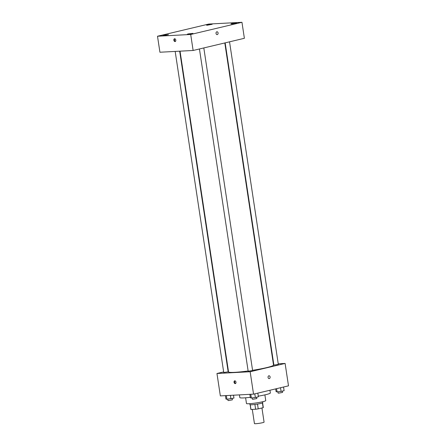 <?xml version="1.0" encoding="UTF-8"?>
<svg xmlns="http://www.w3.org/2000/svg" width="446" height="446" viewBox="0 0 446 446"><rect width="100%" height="100%" fill="white"/><g stroke="black" fill="none" stroke-linecap="round" stroke-linejoin="round"><path stroke-width="0.67" d="M252.297 409.422L254.443 423.6A4.873 0.44 -8.6 0 0 255.764 423.7A4.873 0.44 -8.6 0 0 261.077 423.009A4.873 0.44 -8.6 0 0 264.082 422.139L261.936 407.978M262.415 402.961L263.129 407.694A6.289 0.569 -8.6 0 0 263.302 407.527L262.599 402.872M263.129 407.694L258.228 408.859A6.289 0.569 -8.6 0 1 255.625 409.244L250.97 409.495A6.289 0.569 -8.6 0 1 250.864 409.411L250.156 404.756M257.504 404.082L258.228 408.859M250.256 404.773L250.97 409.495M254.9 404.466L255.625 409.244M262.638 401.746L262.783 402.699A6.5 0.585 171.4 0 1 260.782 403.435A6.5 0.585 171.4 0 1 253.863 404.589A6.5 0.585 171.4 0 1 249.933 404.639L249.788 403.691M264.885 394.877L265.755 400.614A9.751 0.881 171.4 0 1 262.755 401.718A9.751 0.881 171.4 0 1 252.375 403.452A9.751 0.881 171.4 0 1 246.476 403.53L245.607 397.793M269.936 390.25L270.348 392.959A15.437 1.394 171.4 0 1 265.599 394.716A15.437 1.394 171.4 0 1 258.29 396.165M250.312 397.325A15.437 1.394 171.4 0 1 239.825 397.576L239.418 394.888M278.232 363.802L285.106 363.44L288.495 385.84L253.545 394.141L220.346 395.897L216.962 373.497L223.647 371.908M285.106 363.44L250.156 371.741L253.545 394.141M268.063 377.433A1.422 1.043 -93 0 1 269.01 375.772A1.422 1.043 -93 0 1 270.12 377.138A1.422 1.043 -93 0 1 269.161 378.609A1.422 1.043 -93 0 1 268.063 377.433M180.039 51.173L228.542 371.869A22.746 2.052 -8.6 0 0 234.724 372.343A22.746 2.052 -8.6 0 0 248.132 370.96M252.57 370.308A22.746 2.052 -8.6 0 0 273.526 365.068L224.812 42.95M273.37 364.059L273.733 364.042M228.029 370.871L228.38 370.788M250.156 371.741L216.962 373.497M225.158 42.866L273.894 365.101L278.326 364.432L229.539 41.829M199.44 48.976L248.171 371.217L252.609 370.542L203.816 47.939M179.682 51.19L228.174 371.836L223.741 372.505L175.178 51.429M234.802 380.823A1.422 0.959 76.6 0 1 235.967 382.083A1.422 0.959 76.6 0 1 235.337 383.605A1.422 0.959 76.6 0 1 234.078 382.445A1.422 0.959 76.6 0 1 234.685 380.839A1.422 0.959 76.6 0 1 234.802 380.823M235.616 383.465A1.422 0.959 76.6 0 1 234.663 382.306A1.422 0.959 76.6 0 1 234.992 380.839M269.01 375.772A1.422 1.043 -93 0 1 270.12 377.138A1.422 1.043 -93 0 1 269.155 378.609M244.38 38.3L193.124 50.476L159.924 52.232L157.505 36.232L208.761 24.056L241.961 22.3L244.38 38.3M241.961 22.3L190.704 34.476L193.124 50.476M190.704 34.476L157.505 36.232M174.62 38.757A1.422 0.959 76.6 0 1 175.785 40.017A1.422 0.959 76.6 0 1 175.161 41.539A1.422 0.959 76.6 0 1 173.895 40.38A1.422 0.959 76.6 0 1 174.503 38.774A1.422 0.959 76.6 0 1 174.62 38.757M216.845 31.789A1.422 1.043 -93 0 1 216.985 31.772A1.422 1.043 -93 0 1 218.094 33.132A1.422 1.043 -93 0 1 217.135 34.61A1.422 1.043 -93 0 1 216.026 33.338A1.422 1.043 -93 0 1 216.845 31.789M207.418 24.825L206.543 25.149L207.318 25.21L212.173 24.296L207.418 24.825M163.738 35.206L162.862 35.529L163.632 35.585L168.488 34.677L163.738 35.206M188.167 33.913L187.292 34.236L188.067 34.297L192.923 33.383L188.167 33.913M231.853 23.532L230.978 23.855L231.753 23.917L236.609 23.008L231.853 23.532M216.985 31.772A1.422 1.043 -93 0 1 218.094 33.132A1.422 1.043 -93 0 1 217.135 34.61M175.44 41.4A1.422 0.959 76.6 0 1 174.486 40.24A1.422 0.959 76.6 0 1 174.815 38.774M233.514 395.201L233.949 398.077L226.925 399.293L225.944 399.064L225.425 395.63M230.404 395.368L230.928 398.796M226.362 395.58L226.925 399.293M227.772 399.187L227.973 400.508L228.581 400.553L232.405 399.833L232.204 398.495M257.833 393.127L258.385 396.789L255.357 397.509L251.354 397.999L250.379 397.771L249.86 394.336M254.805 393.846L255.357 397.509M250.797 394.286L251.354 397.999M252.207 397.893L252.408 399.215L253.016 399.259L256.84 398.546L256.64 397.202M283.55 387.017L284.108 390.679L281.08 391.398L277.077 391.889L276.102 391.66L275.678 388.884M280.523 387.736L281.08 391.398M276.587 388.667L277.077 391.889M277.93 391.783L278.126 393.104L278.739 393.149L282.563 392.43L282.357 391.092"/></g></svg>
